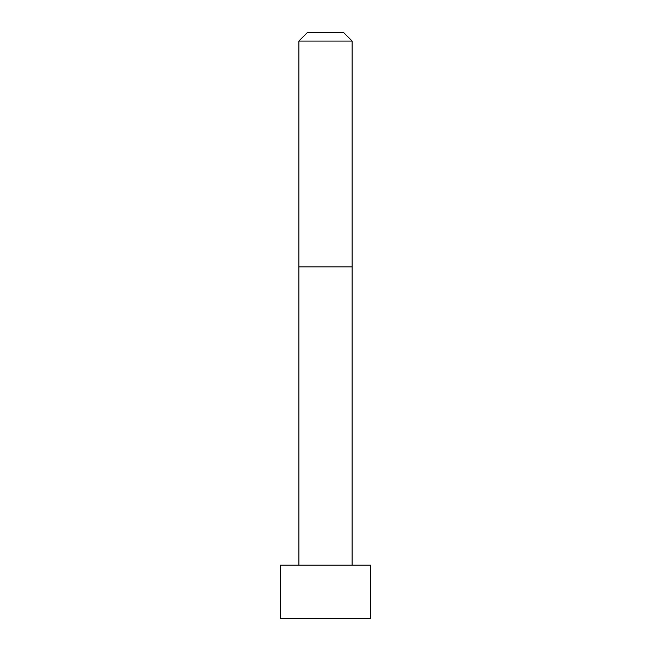 <?xml version="1.0" encoding="UTF-8"?>
<svg xmlns="http://www.w3.org/2000/svg" width="651" height="651" viewBox="0 0 651 651"><rect width="100%" height="100%" fill="white"/><g stroke="black" fill="none" stroke-linecap="round" stroke-linejoin="round"><path stroke-width="0.98" d="M370.777 618.157L370.777 565.19L280.223 565.19L280.524 618.45L370.476 618.45L280.223 618.157M325.5 41.07L298.866 41.07L298.866 266.91L352.134 266.91L352.134 41.07L325.5 41.07M352.134 41.07L343.606 32.55L307.394 32.55L298.866 41.07M352.118 565.19L352.134 266.91M298.882 565.19L298.866 266.91"/></g></svg>
